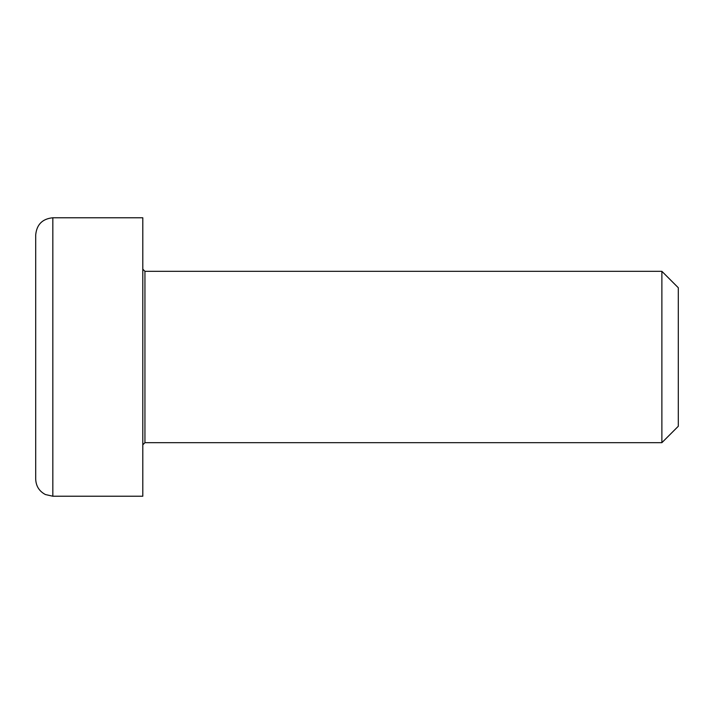 <?xml version="1.0" encoding="UTF-8"?>
<svg xmlns="http://www.w3.org/2000/svg" width="714" height="714" viewBox="0 0 714 714"><rect width="100%" height="100%" fill="white"/><g stroke="black" fill="none" stroke-linecap="round" stroke-linejoin="round"><path stroke-width="1.07" d="M142.8 444.822L144.942 442.68L144.942 271.32L142.8 269.178M144.942 271.32L661.878 271.32L661.878 442.68L144.942 442.68M142.8 217.77L142.8 496.23L52.836 496.23L52.836 217.77L142.8 217.77M661.878 442.68L678.3 426.258L678.3 287.742L661.878 271.32M52.836 217.77C42.429 218.787 36.717 224.499 35.7 234.906L35.7 479.094C35.977 486.1 39.216 491.25 45.419 494.543L52.836 496.23"/></g></svg>
